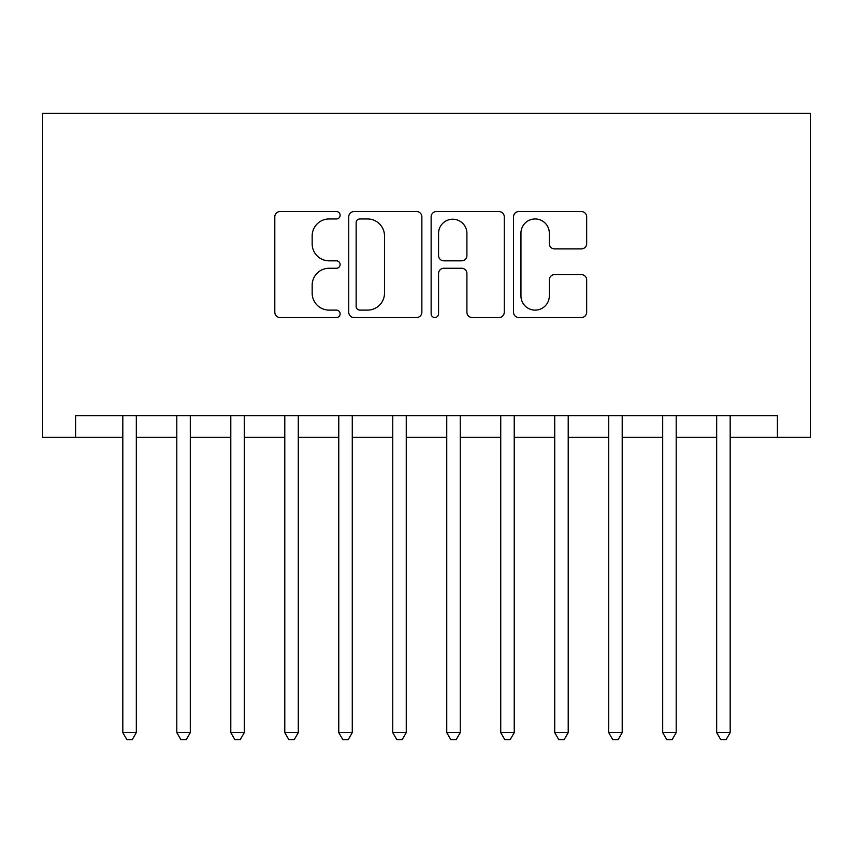 <?xml version="1.0" encoding="UTF-8"?>
<svg xmlns="http://www.w3.org/2000/svg" width="853" height="853" viewBox="0 0 853 853"><rect width="100%" height="100%" fill="white"/><g stroke="black" fill="none" stroke-linecap="round" stroke-linejoin="round"><path stroke-width="1.28" d="M340.123 215.255A3.711 3.711 0 0 0 336.413 211.544L280.104 211.544A5.299 5.299 0 0 0 274.805 216.843L274.805 312.23A5.299 5.299 0 0 0 280.104 317.529L336.413 317.529A3.711 3.711 0 0 0 340.123 313.819A3.711 3.711 0 0 0 336.413 310.108L329.13 310.108A16.953 16.953 0 0 1 312.166 293.155L312.166 285.201A16.953 16.953 0 0 1 329.13 268.247L336.413 268.247A3.711 3.711 0 0 0 340.123 264.537A3.711 3.711 0 0 0 336.413 260.826L329.13 260.826A16.953 16.953 0 0 1 312.166 243.873L312.166 235.918A16.953 16.953 0 0 1 329.13 218.965L336.413 218.965A3.711 3.711 0 0 0 340.123 215.255M581.373 248.905A5.299 5.299 0 0 0 586.672 243.606L586.672 216.843A5.299 5.299 0 0 0 581.373 211.544L518.837 211.544A5.299 5.299 0 0 0 513.538 216.843L513.538 312.23A5.299 5.299 0 0 0 518.837 317.529L581.373 317.529A5.299 5.299 0 0 0 586.672 312.23L586.672 279.901A5.299 5.299 0 0 0 581.373 274.602L554.61 274.602A5.299 5.299 0 0 0 549.311 279.901L549.311 295.938A14.17 14.17 0 0 1 535.13 310.108A14.17 14.17 0 0 1 520.959 295.938L520.959 233.136A14.17 14.17 0 0 1 535.13 218.965A14.17 14.17 0 0 1 549.311 233.136L549.311 243.606A5.299 5.299 0 0 0 554.61 248.905L581.373 248.905M730.179 437.301L777.414 437.301L777.414 415.699L75.586 415.699L75.586 437.301L122.821 437.301M777.414 437.301L810.35 437.301L810.35 113.374L42.65 113.374L42.65 437.301L75.586 437.301M421.862 216.843A5.299 5.299 0 0 0 416.563 211.544L354.038 211.544A5.299 5.299 0 0 0 348.738 216.843L348.738 312.23A5.299 5.299 0 0 0 354.038 317.529L416.563 317.529A5.299 5.299 0 0 0 421.862 312.23L421.862 216.843M436.437 211.544L498.962 211.544A5.299 5.299 0 0 1 504.262 216.843L504.262 312.23A5.299 5.299 0 0 1 498.962 317.529L472.21 317.529A5.299 5.299 0 0 1 466.911 312.23L466.911 273.546A5.299 5.299 0 0 0 461.612 268.247L443.859 268.247A5.299 5.299 0 0 0 438.559 273.546L438.559 313.819A3.711 3.711 0 0 1 434.849 317.529A3.711 3.711 0 0 1 431.138 313.819L431.138 216.843A5.299 5.299 0 0 1 436.437 211.544M136.32 437.301L176.806 437.301M190.304 437.301L230.8 437.301M244.289 437.301L284.785 437.301M298.283 437.301L338.769 437.301M352.268 437.301L392.753 437.301M406.252 437.301L446.748 437.301M460.247 437.301L500.732 437.301M514.231 437.301L554.717 437.301M568.215 437.301L608.711 437.301M622.2 437.301L662.696 437.301M676.194 437.301L716.68 437.301M359.859 218.965A3.711 3.711 0 0 0 356.149 222.676L356.149 306.398A3.711 3.711 0 0 0 359.859 310.108L367.547 310.108A16.953 16.953 0 0 0 384.5 293.155L384.5 235.918A16.953 16.953 0 0 0 367.547 218.965L359.859 218.965M466.911 233.402A14.17 14.17 0 0 0 452.73 219.232A14.17 14.17 0 0 0 438.559 233.402L438.559 255.527A5.299 5.299 0 0 0 443.859 260.826L461.612 260.826A5.299 5.299 0 0 0 466.911 255.527L466.911 233.402M136.32 415.699L136.32 732.61L122.821 732.61L122.821 415.699M136.32 732.61L132.268 739.626L126.873 739.626L122.821 732.61M190.304 415.699L190.304 732.61L176.806 732.61L176.806 415.699M190.304 732.61L186.253 739.626L180.857 739.626L176.806 732.61M244.289 415.699L244.289 732.61L230.8 732.61L230.8 415.699M244.289 732.61L240.247 739.626L234.842 739.626L230.8 732.61M298.283 415.699L298.283 732.61L284.785 732.61L284.785 415.699M298.283 732.61L294.232 739.626L288.836 739.626L284.785 732.61M352.268 415.699L352.268 732.61L338.769 732.61L338.769 415.699M352.268 732.61L348.216 739.626L342.821 739.626L338.769 732.61M406.252 415.699L406.252 732.61L392.753 732.61L392.753 415.699M406.252 732.61L402.211 739.626L396.805 739.626L392.753 732.61M460.247 415.699L460.247 732.61L446.748 732.61L446.748 415.699M460.247 732.61L456.195 739.626L450.789 739.626L446.748 732.61M514.231 415.699L514.231 732.61L500.732 732.61L500.732 415.699M514.231 732.61L510.179 739.626L504.784 739.626L500.732 732.61M568.215 415.699L568.215 732.61L554.717 732.61L554.717 415.699M568.215 732.61L564.164 739.626L558.768 739.626L554.717 732.61M622.2 415.699L622.2 732.61L608.711 732.61L608.711 415.699M622.2 732.61L618.158 739.626L612.753 739.626L608.711 732.61M676.194 415.699L676.194 732.61L662.696 732.61L662.696 415.699M676.194 732.61L672.143 739.626L666.747 739.626L662.696 732.61M730.179 415.699L730.179 732.61L716.68 732.61L716.68 415.699M730.179 732.61L726.127 739.626L720.732 739.626L716.68 732.61"/></g></svg>
